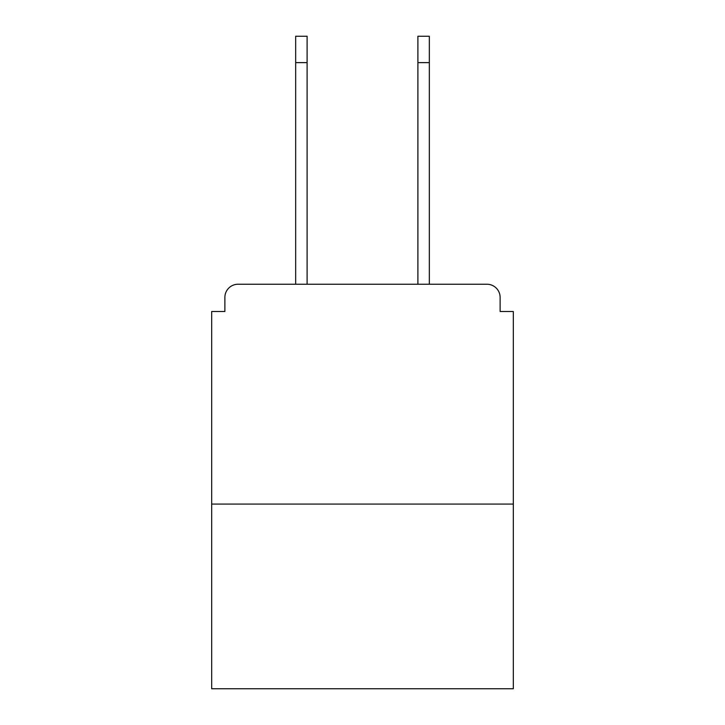 <?xml version="1.0" encoding="UTF-8"?>
<svg xmlns="http://www.w3.org/2000/svg" width="725" height="725" viewBox="0 0 725 725"><rect width="100%" height="100%" fill="white"/><g stroke="black" fill="none" stroke-linecap="round" stroke-linejoin="round"><path stroke-width="1.09" d="M500.123 311.496L500.123 297.422L500.123 311.496L513.318 311.496L513.318 688.75L211.682 688.75L211.682 311.496L224.877 311.496L224.877 297.422L224.877 311.496M513.318 504.083L211.682 504.083M500.123 297.422A13.195 13.195 0 0 0 486.928 284.236L238.072 284.236A13.195 13.195 0 0 0 224.877 297.422M429.336 284.236L486.928 284.236L429.336 284.236L429.336 62.631L417.899 62.631L417.899 36.25L429.336 36.25L429.336 62.631M295.664 284.236L238.072 284.236L295.664 284.236L295.664 36.25L307.101 36.25L307.101 62.631L295.664 62.631M307.101 284.236L307.101 62.631M417.899 284.236L417.899 62.631"/></g></svg>
